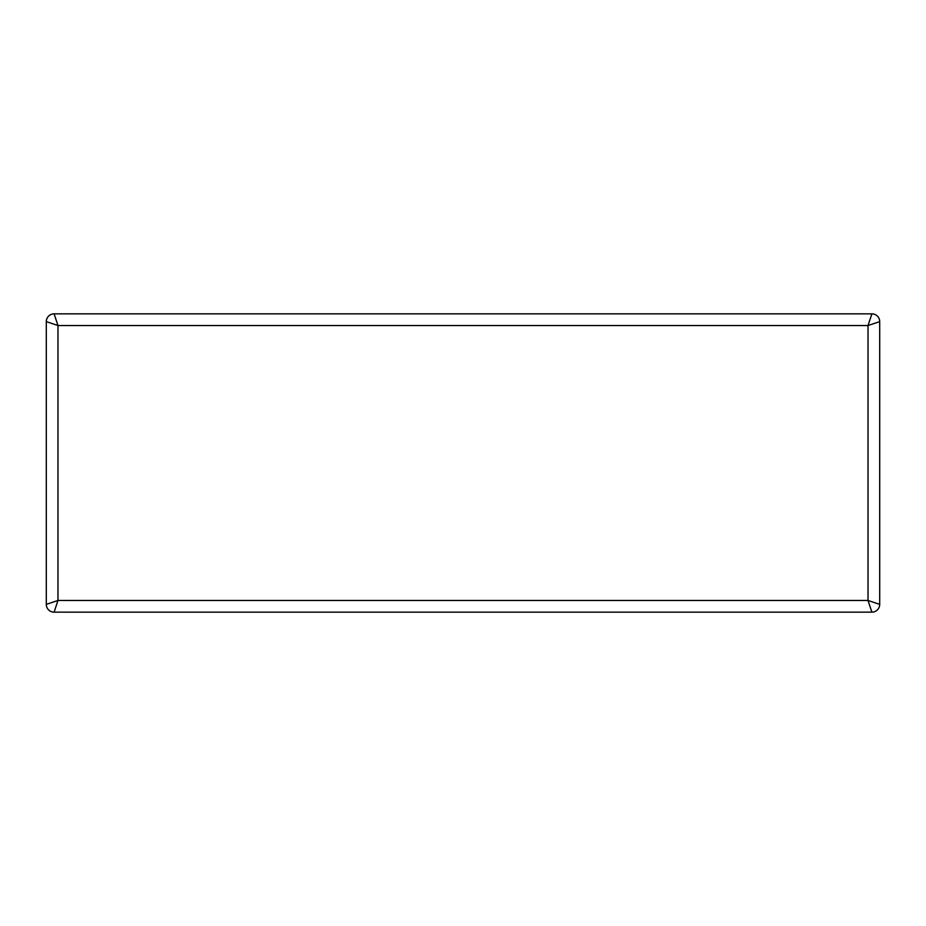 <?xml version="1.0" encoding="UTF-8"?>
<svg xmlns="http://www.w3.org/2000/svg" width="926" height="926" viewBox="0 0 926 926"><rect width="100%" height="100%" fill="white"/><g stroke="black" fill="none" stroke-linecap="round" stroke-linejoin="round"><path stroke-width="1.39" d="M868.021 600.476L879.7 604.365L879.7 321.635L868.021 325.524L871.91 313.845L54.09 313.845L57.979 325.524L46.3 321.635L46.3 604.365L57.979 600.476L54.09 612.155L871.91 612.155L868.021 600.476L868.021 325.524L57.979 325.524L57.979 600.476L868.021 600.476M879.7 604.365A7.79 7.79 0 0 1 871.91 612.155M871.91 313.845A7.79 7.79 0 0 1 879.7 321.635M46.3 604.365A7.79 7.79 0 0 0 54.09 612.155M46.3 321.635A7.79 7.79 0 0 1 54.09 313.845"/></g></svg>
